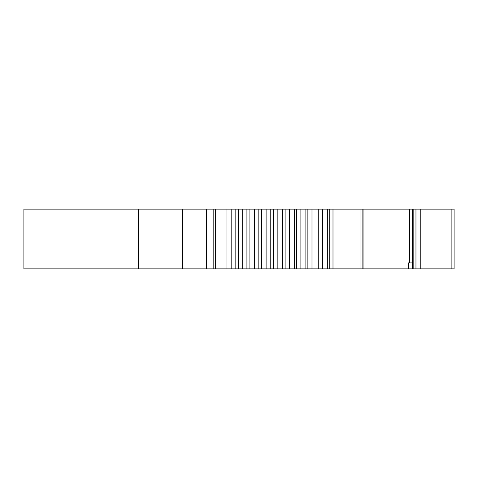<?xml version="1.0" encoding="UTF-8"?>
<svg xmlns="http://www.w3.org/2000/svg" width="478" height="478" viewBox="0 0 478 478"><rect width="100%" height="100%" fill="white"/><g stroke="black" fill="none" stroke-linecap="round" stroke-linejoin="round"><path stroke-width="0.72" d="M408.499 268.875L408.499 262.9L412.508 262.9L412.508 268.875L329.24 268.875L329.24 209.125L454.1 209.125L454.1 268.875L412.508 268.875M329.24 268.875L23.9 268.875L23.9 209.125L329.24 209.125M409.586 262.9L409.586 209.125M363.059 209.125L363.059 268.875L363.059 209.125M327.705 268.875L327.705 209.125M317.01 268.875L317.01 209.125M305.878 268.875L305.878 209.125M294.394 268.875L294.394 209.125M282.659 268.875L282.659 209.125M270.769 268.875L270.769 209.125M258.825 268.875L258.825 209.125M246.917 268.875L246.917 209.125M235.152 268.875L235.152 209.125M213.809 268.875L213.809 209.125M182.716 268.875L182.716 209.125M451.883 268.875L451.883 209.125M420.228 268.875L420.228 209.125M415.962 268.875L415.962 209.125M413.159 268.875L413.159 209.125M362.862 268.875L362.862 209.125M360.006 268.875L360.006 209.125M332.993 268.875L332.993 209.125M322.698 268.875L322.698 209.125M318.748 268.875L318.748 209.125M311.991 268.875L311.991 209.125M307.874 268.875L307.874 209.125M300.883 268.875L300.883 209.125M296.635 268.875L296.635 209.125M289.471 268.875L289.471 209.125M285.121 268.875L285.121 209.125M277.849 268.875L277.849 209.125M273.434 268.875L273.434 209.125M266.109 268.875L266.109 209.125M261.663 268.875L261.663 209.125M254.35 268.875L254.35 209.125M249.916 268.875L249.916 209.125M242.675 268.875L242.675 209.125M238.283 268.875L238.283 209.125M231.167 268.875L231.167 209.125M226.978 268.875L226.978 209.125M221.983 268.875L221.983 209.125M215.656 268.875L215.656 209.125M206.616 268.875L206.616 209.125M138.279 268.875L138.279 209.125M412.323 262.9L412.323 209.125"/></g></svg>
